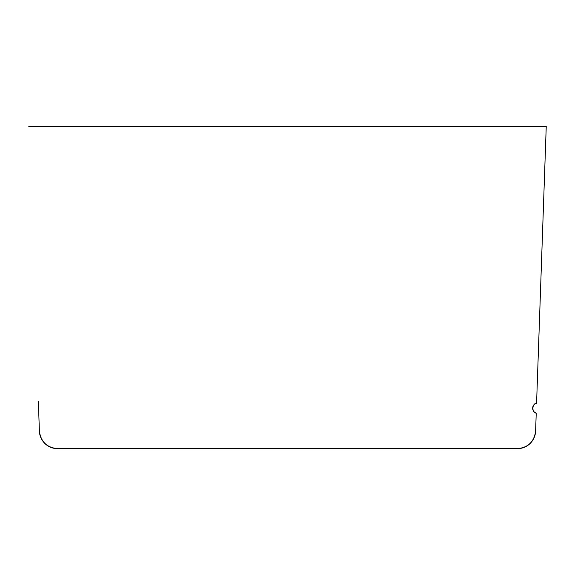 <?xml version="1.0" encoding="UTF-8"?>
<svg xmlns="http://www.w3.org/2000/svg" width="575" height="575" viewBox="0 0 575 575"><rect width="100%" height="100%" fill="white"/><g stroke="black" fill="none" stroke-linecap="round" stroke-linejoin="round"><path stroke-width="0.86" d="M536.238 413.102L535.605 431.121L536.231 413.102C531.609 412.886 531.947 403.19 536.576 403.298A5.082 5.082 0 0 0 536.231 413.102L535.605 431.121C534.175 441.744 528.123 447.587 517.464 448.651L57.536 448.651C46.877 447.587 40.825 441.744 39.395 431.121A18.156 18.156 0 0 0 57.543 448.651L517.457 448.651A18.156 18.156 0 0 0 535.598 431.121M39.395 431.121L38.36 401.558M546.25 126.349L536.576 403.298L546.243 126.349L28.757 126.349M517.464 448.651L57.536 448.651"/></g></svg>
